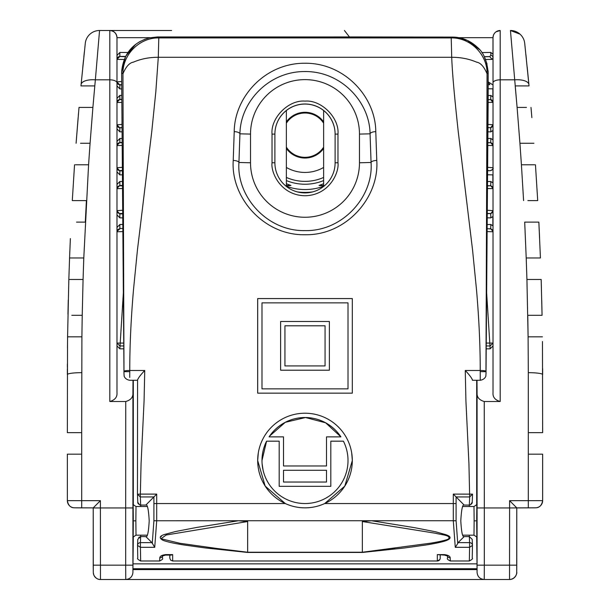 <?xml version="1.0" encoding="UTF-8"?>
<svg xmlns="http://www.w3.org/2000/svg" width="610" height="610" viewBox="0 0 610 610"><rect width="100%" height="100%" fill="white"/><g stroke="black" fill="none" stroke-linecap="round" stroke-linejoin="round"><path stroke-width="0.91" d="M323.635 167.445A37.279 37.279 0 0 1 286.364 167.445M323.635 121.901A22.875 22.875 0 0 0 286.364 121.901M286.364 148.428A22.875 22.875 0 0 0 323.635 148.428M147.254 506.506L136.015 506.506L135.862 520.841L132.995 520.841L133.148 503.646L133.3 519.911M147.246 535.176L136.015 535.176L135.862 520.841M462.754 535.176L473.985 535.176L474.138 520.841L477.005 520.841L476.852 538.043L476.7 521.771M462.746 506.506L473.985 506.506L474.138 520.841M323.635 123.182A22.158 22.158 0 0 0 286.364 123.182M286.364 147.147A22.158 22.158 0 0 0 323.635 147.147M324.299 186.012L319.045 185.47L323.635 183.717M476.7 537.135L477.073 569.587L132.927 569.587L132.927 572.332C132.5 576.679 130.105 579.073 125.751 579.5L100.459 579.5A7.167 7.167 -135 0 1 93.292 572.332L93.223 507.878L74.527 507.81A7.167 7.167 0 0 1 67.359 500.642L67.359 454.175L81.694 454.175L81.694 500.657L100.398 500.657L100.398 507.939L125.691 507.939L125.744 401.51C130.845 400.053 133.239 397.148 132.919 392.794L133.018 380.282M67.474 347.99L67.588 336.827L81.9 336.827L81.694 432.665L67.359 432.665L67.535 341.577M81.694 507.878L74.794 507.833C75.015 507.566 68.854 509.114 67.359 500.642L81.694 500.657L81.694 507.878L93.223 507.878L100.398 500.657M67.359 432.665L74.527 432.665M78.126 117.783L76.09 143.266L79.01 107.421L92.903 107.421L90.074 143.266L80.497 143.266M78.522 113.109L78.332 115.282M84.996 46.032L84.95 46.49M84.348 52.102L83.86 56.753M83.509 60.138L82.731 67.824M81.168 83.783L85.293 43.287A14.335 14.335 0 0 1 99.552 30.5L171.593 30.5M80.97 85.918L81.092 84.592A14.335 6.092 5.4 0 1 95.366 79.826L94.802 85.918L80.97 85.918L94.802 85.918L92.903 107.421L94.802 85.918M72.293 200.614L74.542 164.776L72.293 200.614L86.406 200.614L72.293 200.614M75.404 164.776L88.58 164.776L83.791 257.969L69.57 257.969L70.371 238.571M69.853 250.771L69.715 254.309M76.524 222.124L85.301 222.124L86.406 200.614M67.588 336.827L68.831 279.471L83.074 279.471L82.22 315.317L71.797 315.317M68.259 300.196L67.954 314.142M542.465 341.524L542.641 432.665L535.473 432.665M477.073 572.332L477.081 392.794C476.753 397.133 479.147 400.038 484.256 401.51L484.309 507.939L509.602 507.939L509.602 500.657L528.306 500.657L528.306 454.175L542.641 454.175L542.641 500.642A7.167 7.167 0 0 1 535.473 507.81L516.777 507.878L516.708 572.332A7.167 7.167 135 0 1 509.541 579.5L484.248 579.5C479.895 579.073 477.508 576.686 477.073 572.332L477.073 569.587M528.306 454.175L528.306 432.665L542.641 432.665M528.931 84.805L527.177 66.94M526.43 59.597L525.927 54.74M525.042 46.451L525.004 46.063M526.468 107.421L517.097 107.421L510.448 30.5A14.335 14.335 0 0 1 524.707 43.287L529.03 85.918L515.198 85.918L517.097 107.421L521.596 107.421M530.99 107.421L531.859 117.608M531.638 114.939L531.478 113.102M531.401 112.202L531.058 108.183M534.627 164.776L521.42 164.776L519.926 143.266L533.91 143.266L519.926 143.266L521.42 164.776L526.14 164.776M527.863 200.614L537.707 200.614L535.458 164.776L537.707 200.614L537.052 200.614M523.593 200.614L521.42 164.776M538.195 222.124L538.851 222.124L540.429 257.969L526.216 257.969L526.926 279.471L541.169 279.471L542.069 315.317L527.78 315.317L528.1 336.827L536.182 336.827M539.591 237.801L538.851 222.124L524.699 222.124L526.209 257.969L540.429 257.969M542.046 314.142L541.741 300.196M541.405 287.44L541.207 280.829M515.198 85.918L529.03 85.918M528.908 84.592A14.335 6.092 174.6 0 0 514.634 79.826L500.185 79.826L500.185 401.51C495.053 400.03 492.659 397.102 493.017 392.718L493.017 37.667A7.167 7.167 0 0 1 493.383 35.395L492.987 37.667L458.72 37.667M519.926 143.266L517.097 107.421M541.169 279.471L526.926 279.471L526.209 257.969M542.412 336.827L528.1 336.827L526.926 279.471M527.78 315.317L542.069 315.317M542.641 374.601A3068.338 3068.338 0 0 0 542.641 368.661A3068.338 3068.338 0 0 1 542.641 374.601A14.335 1.929 180 0 0 528.306 372.664L528.1 336.827M493.017 345.931L490.15 348.829L486.65 292.922M123.35 292.922L119.85 348.829L116.983 345.931M123.792 348.829L119.85 348.829M490.15 348.829L486.208 348.829M487.527 181.582L490.829 181.513L492.872 182.847L493.017 183.709M493.017 174.887L487.581 174.773M488.16 95.541L490.829 95.488L492.872 96.822L493.017 97.691M493.017 88.862L488.168 88.755M109.815 30.5C114.139 30.957 116.533 33.344 116.983 37.667L116.983 392.718C117.349 397.087 114.954 400.015 109.815 401.51L109.815 30.5A7.167 7.167 0 0 1 116.983 37.667L116.983 55.434L119.85 52.46L127.932 52.46M116.983 227.484L119.85 224.503L122.816 224.503M122.762 217.869L119.85 217.869L116.983 214.895M286.364 183.717L290.955 185.47L285.701 186.012M487.489 185.898L490.15 185.798A2.867 2.867 180 0 1 493.017 188.665L487.466 188.513M490.15 185.798L487.489 185.653M323.635 185.47L319.045 185.47M290.955 185.47L286.364 185.47M122.503 185.47L119.85 185.47L116.983 188.337M116.983 184.472L119.85 181.49L119.85 185.798L122.511 185.898M487.611 170.693L490.15 170.724L487.611 170.495M122.389 170.495L119.85 170.602A2.867 2.867 0 0 1 116.983 167.735L122.366 167.323M116.983 168.017L119.85 170.884L122.389 170.884M121.832 99.369L119.85 99.369L116.983 102.236M121.855 102.427L116.983 102.465A2.867 2.867 180 0 1 119.85 99.598L121.832 99.712M488.16 99.712L490.127 99.605L488.16 99.628M121.71 84.63L119.85 84.744A2.867 2.867 0 0 1 116.983 81.877L121.687 81.519M121.748 88.907L119.85 88.907L116.983 85.934L116.983 82.068L119.85 84.935L121.718 84.935M488.168 84.676L489.784 84.691L488.168 84.622M122.168 142.458L119.85 142.458L116.983 145.325M116.983 141.459L119.85 138.485L119.85 142.694L122.168 142.801M487.832 142.801L490.15 142.694L487.832 142.641M487.947 127.688L490.15 127.711L487.947 127.566M122.053 127.566L119.85 127.673L122.053 127.871M122.084 131.844L119.85 131.844L116.983 128.87M119.85 138.485L122.137 138.485M122.427 174.856L119.85 174.856L116.983 171.883M119.85 181.49L122.473 181.49M124.173 59.467L116.983 59.383L116.983 55.434M123.746 343.079L116.983 343.079L116.983 231.762A2.867 2.867 180 0 1 119.85 228.895L116.983 231.35M488.168 81.87L493.017 84.973M487.054 64.035L484.309 56.745L489.845 56.677L490.753 55.136A2.867 2.829 -0 0 1 493.017 57.897L492.064 59.399L485.552 59.475M487.634 167.323L493.017 167.735C493.627 168.688 492.666 169.679 490.15 170.724M490.15 142.694A2.867 2.867 -0 0 1 493.017 145.561L487.809 145.462M490.127 99.605L490.714 99.598A2.867 2.821 -0 0 1 493.017 102.343L488.145 102.427M487.977 124.417L493.017 124.806A2.867 2.867 180 0 1 490.15 127.673M122.191 145.462L116.983 145.561A2.867 2.867 -0 0 1 119.85 142.694M119.85 127.673A2.867 2.867 180 0 1 116.983 124.806L122.023 124.417M487.298 210.267L493.017 210.656A2.867 2.867 0 0 1 490.15 213.523L487.276 213.431M122.724 213.431L119.85 213.523A2.867 2.867 180 0 1 116.983 210.656L122.701 210.267M122.534 188.513L116.983 188.665A2.867 2.867 -0 0 1 119.85 185.798M487.154 228.674L490.15 228.895A2.867 2.867 -0 0 1 493.017 231.762L487.131 231.609M486.254 343.079L493.017 343.079L490.15 345.946L486.231 345.946M122.869 231.609L116.983 231.762M133.3 504.546L133.3 380.282M132.919 392.794L132.927 572.332M132.927 569.587L133.3 537.135M476.7 380.282L476.7 504.546M476.982 380.282L477.081 392.794M133.277 563.853L476.723 563.853M100.459 579.5C97.798 579.614 95.595 578.158 93.856 575.123L93.299 572.744L93.223 565.165L93.223 507.939L100.398 507.939L100.459 579.5L509.541 579.5L509.602 507.939L535.062 507.833C534.97 507.573 541.161 509.114 542.641 500.642L528.306 500.657L528.306 507.878M83.532 107.421L79.01 107.421M82.22 315.317L81.9 336.827L82.22 315.317M69.502 279.471L68.831 279.471L69.57 257.969M83.783 257.969L83.074 279.471L83.791 257.969L74.229 257.969M90.074 143.266L88.58 164.776L90.074 143.266M122.846 228.483L119.85 228.483L119.85 224.503M487.268 213.706L490.15 213.523M116.983 211.029L119.85 213.896L122.732 213.896M125.561 56.433L119.85 56.433L116.983 59.3M119.85 52.46L119.85 56.517L125.416 56.715M489.106 56.6L484.264 56.646M481.847 52.582L490.837 52.429L492.987 54.252L492.987 37.667M484.256 401.51L500.185 401.51M109.815 401.51L125.744 401.51M81.694 432.665L81.694 454.175M99.552 30.5L95.366 79.826L109.815 79.826A7.167 3.058 0 0 1 116.983 82.891M493.017 129.678L492.872 130.54L490.837 131.874L487.916 131.813M487.863 138.516L490.837 138.455L492.872 139.781L493.017 140.651M493.017 215.704L492.872 216.565L490.837 217.9L487.237 217.823M487.184 224.556L490.837 224.48L492.872 225.807L493.017 226.676M116.983 98.37L119.85 95.396L121.794 95.396M520.025 34.168L510.448 30.5A14.335 14.335 0 0 1 524.707 43.287M67.359 374.601A3068.338 3068.338 0 0 1 67.359 368.661A3068.338 3068.338 0 0 0 67.359 374.601A14.335 1.929 0 0 1 81.694 372.664M509.602 500.657L516.777 507.878M344.437 30.5L349.225 36.676M495.999 31.842L500.185 30.5A7.167 7.167 0 0 0 493.017 37.667A7.167 7.167 0 0 1 500.185 30.5L500.185 79.826A7.167 3.058 180 0 0 493.017 82.891M490.15 185.631L490.714 185.684L490.829 181.513M490.714 99.598L490.829 95.488M488.168 81.885L489.784 84.691M490.15 228.643L490.722 228.697L490.837 224.48M490.837 217.9L490.722 213.675L490.15 213.736M490.15 142.618L490.722 142.671L490.837 138.455M490.837 131.874L490.722 127.658L490.15 127.711M490.753 55.136L490.837 52.429M493.017 188.49L490.714 185.684M490.722 213.675L493.017 210.869M493.017 145.477L490.722 142.671M493.017 167.735A2.867 2.867 0 0 1 490.15 170.602M490.722 127.658L493.017 124.844M490.714 99.659L493.01 102.457M116.983 125.004L119.85 127.871L119.85 131.844M492.064 59.399L489.845 56.677M493.017 231.503L490.722 228.697M437.332 554.62L444.484 554.62L444.484 555.077L437.332 554.62L437.332 560.986A2.867 2.867 -0 0 0 440.199 558.12L440.199 555.077M137.547 545.309A2.867 2.806 2.4 0 1 137.547 545.302L137.547 545.302A2.867 2.806 2.4 0 1 140.414 542.618L140.414 547.315L137.547 545.432A2.867 2.806 2.4 0 1 137.547 545.309A2.867 2.867 -0 0 0 137.547 545.432L137.791 539.354L140.658 536.609L140.727 535.176M472.453 545.432L469.586 547.315L469.586 542.618A2.867 2.806 -2.4 0 1 472.453 545.302L472.453 545.302A2.867 2.806 -2.4 0 1 472.453 545.317L472.453 545.424A2.867 2.867 -0 0 0 472.453 545.309L472.209 539.354L469.342 536.609L469.586 542.618L458.072 542.618L457.744 543.525L456.097 520.757L456.097 496.936L469.67 496.944L468.93 463.577L465.933 401.197L465.255 370.483C469.235 374.685 471.629 377.819 472.43 379.893L472.43 379.893M305 103.997A30.111 30.111 180 0 1 335.111 134.108L335.111 162.786A30.111 30.111 180 0 1 305 192.89A30.111 30.111 180 0 1 274.889 162.786L274.889 134.108A30.111 30.111 180 0 1 305 103.997M351.688 452.864L352.321 460.535L344.81 486.101L324.711 503.547L453.291 503.547L453.299 494.108L456.097 496.936M305 413.214A47.313 47.313 180 0 1 352.313 460.527A47.313 47.313 180 0 1 305 507.84A47.313 47.313 180 0 1 257.687 460.527A47.313 47.313 180 0 1 305 413.214M465.255 370.483L480.23 370.483C480.261 345.992 479.018 319.038 476.494 289.605L472.552 249.932L458.232 131.562C455.411 105.454 452.475 76.929 451.705 57.279L451.217 37.927L158.783 37.927L158.295 57.279L155.832 91.668L151.768 131.562L137.448 249.932L133.506 289.605C130.982 319.03 129.739 345.992 129.77 370.483L144.745 370.483L144.067 401.197L141.07 463.577L140.346 494.108L156.701 494.108L156.709 503.547L285.289 503.547A47.313 47.313 -0 0 0 324.711 503.547M362.348 552.241L362.348 521.535L371.604 520.749L238.396 520.749L247.652 521.535L247.652 552.241L362.348 552.241L431.102 543.106C440.184 541.566 445.971 540.201 448.457 539.011C451.636 535.199 440.816 534.756 435.601 533.27L362.348 521.535M376.774 160.438A5.734 2.028 178.1 0 0 371.063 162.466C373.579 196.702 342.652 231.464 305 230.61C267.378 231.434 236.451 196.832 238.937 162.466L239.928 133.819A5.734 2.204 -177.9 0 0 234.217 131.623C234.553 96.563 265.441 62.975 304.901 63.242C344.337 62.777 375.569 96.662 375.783 131.623L376.774 160.438C379.382 197.678 346.038 235.544 305.13 234.736C264.16 235.658 230.641 197.899 233.226 160.438L234.217 131.623M305 217.259A54.481 54.481 -0 0 0 359.481 162.778L359.481 134.101A54.481 54.481 -0 0 0 305 79.62A54.481 54.481 -0 0 0 250.519 134.101L250.519 162.778A54.481 54.481 -0 0 0 305 217.259M171.166 555.077L165.516 555.077L165.516 554.62L172.668 554.62L171.166 555.077M393.053 548.474L394.716 548.268M343.415 441.183L343.415 441.175A43.013 43.013 180 0 1 305 503.54A43.013 43.013 180 0 1 266.585 441.175L279.189 441.175L279.189 486.338L330.811 486.338L330.811 441.175L343.415 441.175L330.811 441.183M153.895 496.944L145.851 505.072L140.658 505.072L140.33 496.944L137.463 494.26L140.346 494.108L140.33 496.944L153.903 496.936L153.903 503.547L156.709 503.547L156.709 520.749L154.726 547.315L151.928 542.618L140.414 542.618L140.658 536.609L138.676 537.402M145.859 505.072L145.851 505.072C147.437 504.157 148.558 509.403 149.206 520.803C148.558 532.225 147.437 537.494 145.851 536.609L140.658 536.609M453.299 494.108L472.536 494.138L469.67 496.944L469.342 505.072L464.149 505.072L456.105 496.944M458.072 542.618L464.149 536.609L469.342 536.609L469.273 535.176M335.111 134.162A30.111 30.111 -0 0 0 286.364 110.524A30.111 30.111 -0 0 0 274.889 134.162M352.313 393.16L257.687 393.16L257.687 298.565L352.313 298.565L352.313 393.153L257.687 393.153M285.289 503.547L265.182 486.094L257.679 460.535L258.32 452.803M156.701 494.108L153.903 496.936M144.745 370.483C140.887 374.525 138.493 377.659 137.57 379.893L137.463 494.26L137.791 502.327L139.644 504.889L140.658 505.072L140.727 506.506M486.01 373.694A5.734 3.851 -179.5 0 0 486.01 373.648L485.85 375.813C486.132 374.967 485.789 379.382 480.261 380.282L480.23 371.658L485.964 371.673L487.054 73.772C484.012 66.62 480.528 62.754 476.601 62.159C469.059 58.903 460.763 57.279 451.705 57.279L158.295 57.279C149.236 57.271 140.94 58.903 133.399 62.159C129.472 62.754 125.988 66.62 122.945 73.772L123.99 373.602A5.734 3.851 -0.5 0 0 123.99 373.648L124.15 375.813C123.868 374.967 124.211 379.382 129.739 380.282L137.57 380.282M233.226 160.438A5.734 2.028 1.9 0 1 238.937 162.466L250.519 162.778M375.783 131.623A5.734 2.204 177.9 0 0 370.072 133.819L371.063 162.466L359.481 162.778M250.519 134.101L239.928 133.819C240.386 101.626 268.941 71.248 305 71.553C340.959 71.179 369.721 101.763 370.072 133.819L359.481 134.101M348.013 388.852L261.987 388.852L261.987 302.865L348.013 302.865L348.013 388.852L348.013 302.865L261.987 302.865L261.987 388.852M444.484 555.077L447.58 556.053L447.351 555.26C448.327 559.263 445.384 558.463 450.348 560.986L469.342 560.986L469.586 547.315L455.274 547.315L453.291 520.749L371.604 520.749L414.281 527.62L435.471 531.76L445.834 534.665C451.331 536.548 451.499 538.508 446.337 540.544C442.639 541.924 435.761 543.426 425.704 545.035L404.697 547.948L362.523 552.439L247.477 552.439L204.792 547.887L183.541 544.913C173.065 543.213 166.126 541.634 162.733 540.17C158.783 537.845 159.568 535.9 165.096 534.329L175.367 531.569L196.283 527.52L238.396 520.749L153.903 520.757L152.256 543.525M154.726 547.315L140.414 547.315L140.658 560.986C137.936 559.53 136.968 558.562 137.761 558.074L137.547 545.447M162.534 555.946A2.867 2.646 -178.8 0 1 159.782 557.837L159.652 560.986L140.658 560.986M159.782 557.837C159.934 556.183 161.841 555.108 165.516 554.62M444.484 554.62C448.137 555.108 450.05 556.175 450.218 557.837A2.867 2.646 178.8 0 1 447.466 555.946M450.348 560.986L450.218 557.837M326.502 482.037L326.502 470.279L283.498 470.279L326.502 470.279L326.502 482.037L283.498 482.037L283.498 470.279L283.498 482.037M326.502 465.979L283.498 465.979L283.498 436.874L269.079 436.874A43.013 43.013 180 0 1 340.921 436.874L326.502 436.874L326.502 465.979L326.502 436.882M123.99 373.602L121.619 71.721C123.449 53.855 132.744 42.563 149.496 37.843L157.464 36.958L158.783 37.927C139.637 37.439 122.457 54.625 122.945 73.772L121.619 72.803L123.99 373.648A5.734 3.851 -0.5 0 0 123.99 373.694M488.153 101.405A5.734 3.851 -179.5 0 0 488.153 101.359A5.734 3.851 -179.5 0 0 488.153 101.321L488.175 72.964A14.335 1.281 180 0 0 488.175 72.964A14.335 1.281 180 0 0 488.175 72.948L487.054 73.772C487.542 54.625 470.363 37.439 451.217 37.927L452.353 37.096L361.509 36.951M169.801 555.077L169.801 558.12L170.64 560.148L172.668 560.986L172.668 554.62M247.614 551.829L247.477 552.439M247.652 521.535L166.195 535L161.002 538.729L179.691 543.243L216.649 548.436M362.386 551.829L362.523 552.439M455.274 547.315L457.744 543.525M283.498 436.882L283.498 465.979M340.914 436.874L325.641 422.806L305.557 417.53L285.305 422.303L269.681 435.99M279.189 441.183L266.585 441.183L261.987 460.535M262.109 463.73L263.169 470.554M330.811 486.338L279.189 486.338M135.672 44.324L125.576 56.394L121.619 71.721M149.496 37.843L157.494 36.958L361.417 36.951L157.464 36.958A14.335 4.728 -89.9 0 1 157.494 36.958A14.335 4.728 -89.9 0 1 157.525 36.958M485.964 371.673L488.175 72.948C487.1 60.969 483.6 52.521 477.691 47.595C470.279 40.596 461.839 37.096 452.353 37.096L361.448 36.951M486.01 373.602A5.734 3.851 -179.5 0 1 486.01 373.648L488.153 101.138M487.039 73.459A14.335 1.281 180 0 0 487.725 73.276M469.273 506.506L469.342 505.072L470.409 504.866L472.209 502.205M329.377 370.224L280.623 370.224L280.623 321.493L329.377 321.493L329.377 370.217L280.623 370.217M145.851 536.609L151.928 542.618M464.149 505.072L464.141 505.072C462.563 504.157 461.442 509.403 460.794 520.803C461.442 532.225 462.563 537.494 464.149 536.609M284.931 365.924L284.931 325.793L325.069 325.793L325.069 365.924L284.931 365.924L284.931 325.801L325.069 325.801L325.069 365.924M323.635 186.431L323.635 110.517M286.364 110.517L286.364 186.431M323.635 180.56A49.074 49.074 0 0 1 286.364 180.56M286.364 177.441A46.207 46.207 0 0 0 323.635 177.441M476.7 519.911L476.852 503.646L477.005 520.841M133.3 521.771L133.148 538.043L132.995 520.841M286.364 186.256A54.389 54.389 0 0 0 323.635 186.256M528.306 432.665L528.306 372.664M123.769 345.946L119.85 345.946L116.983 343.079M492.872 182.847L492.872 174.887M492.872 96.822L492.872 88.862M150.289 37.667L116.983 37.667M312.663 191.898A57.248 57.248 0 0 1 297.337 191.898M119.85 170.602L119.85 174.856M119.85 95.396L119.85 99.598M119.85 84.744L119.85 88.907M477.142 507.939L484.309 507.939L484.309 565.165L516.777 565.165L516.716 572.462C517.311 572.05 516.113 579.065 509.541 579.5M93.223 565.165L125.691 565.165L125.691 507.939L132.858 507.939M477.05 568.741L132.95 568.741M119.85 213.523L119.85 217.869M492.872 139.781L492.872 130.54M492.872 225.807L492.872 216.565M477.142 565.165L484.309 565.165L484.248 579.5M125.751 579.5L125.691 565.165L132.858 565.165M116.983 59.383A2.867 2.867 180 0 1 119.85 56.517M337.978 134.101C339.45 117.783 321.317 99.651 305 101.123C288.683 99.651 270.55 117.783 272.022 134.101L272.022 162.778C270.695 172.424 280.592 195.299 305 195.749C329.408 195.299 339.305 172.424 337.978 162.778L337.978 134.101L335.111 134.108M456.097 503.547L453.291 503.547L453.291 520.749L456.097 520.757M124.028 371.284A5.734 0.793 -0.1 0 1 129.77 370.483L129.724 377.453M480.23 371.658L480.23 370.483A5.734 0.793 0.1 0 1 485.972 371.284M153.903 503.547L153.903 520.757M129.77 371.658L124.036 371.673M335.111 162.786L337.978 162.778M274.889 162.786L272.022 162.778M274.889 134.108L272.022 134.101M476.829 503.967L476.829 503.967C477.752 503.883 476.807 504.729 473.985 506.506M133.171 537.715L133.171 537.715C132.248 537.799 133.194 536.952 136.015 535.176M67.367 367.411L67.374 364.002M516.777 565.165L516.777 507.939M133.171 503.967L133.171 503.967C132.248 503.883 133.194 504.729 136.015 506.506M476.829 537.715L476.829 537.715C477.752 537.799 476.807 536.952 473.985 535.176M480.261 380.282L472.43 380.282M439.764 559.637L437.332 560.986L172.668 560.986M160.506 536.617L161.345 536.617M448.625 536.617L449.486 536.617M137.57 379.877L137.463 494.138M472.209 502.327L472.536 494.138M439.947 559.294L440.176 558.508M159.652 560.986C164.616 558.463 161.673 559.263 162.649 555.26L162.42 556.053L165.516 555.077M218.098 548.611L215.414 548.283M394.609 548.283L392.047 548.596M469.342 560.986C472.064 559.53 473.032 558.562 472.239 558.074L472.453 545.447M215.284 548.268L247.652 552.241M139.644 504.889C138.104 503.601 137.494 502.815 137.814 502.541M470.409 504.866C471.904 503.578 472.498 502.8 472.186 502.541M139.111 41.998L145.172 39.116M452.353 37.096L467.313 40.367L479.536 49.585M488.122 70.912L488.175 72.964"/></g></svg>
